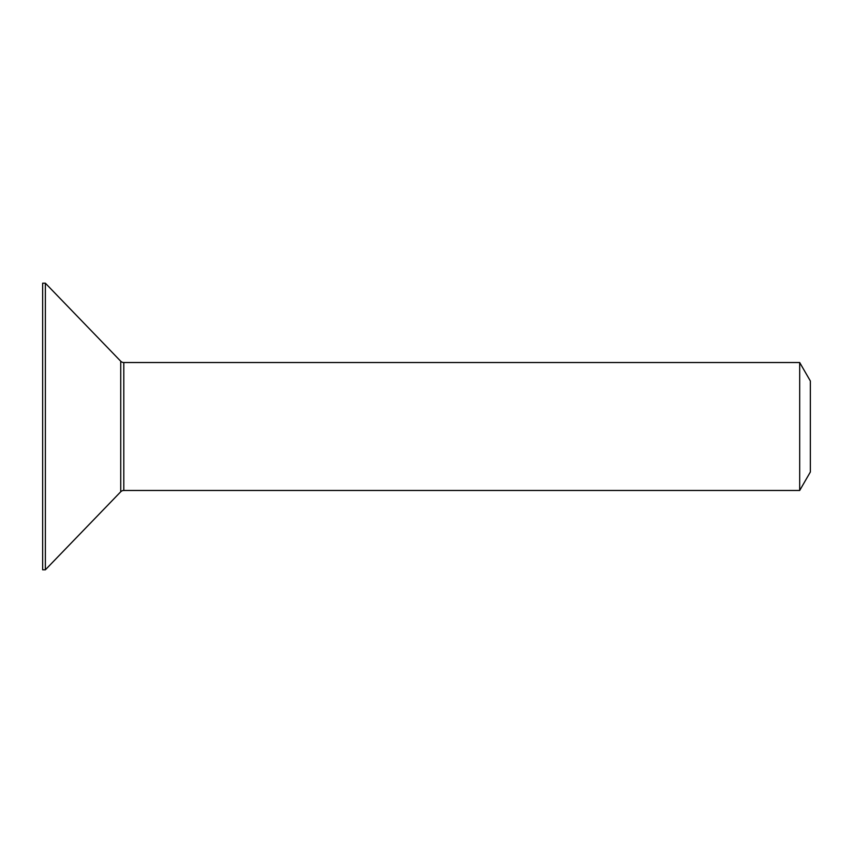 <?xml version="1.0" encoding="UTF-8"?>
<svg xmlns="http://www.w3.org/2000/svg" width="853" height="853" viewBox="0 0 853 853"><rect width="100%" height="100%" fill="white"/><g stroke="black" fill="none" stroke-linecap="round" stroke-linejoin="round"><path stroke-width="1.28" d="M799.687 490.475L810.35 472.008L810.35 380.992L799.687 362.525L799.687 490.475L123.792 490.475A4.265 4.265 0 0 0 120.721 491.776L45.369 569.804L45.369 283.196L120.721 361.224L120.721 491.776M799.687 362.525L123.792 362.525A4.265 4.265 0 0 1 120.721 361.224M45.369 283.196L42.65 283.196L42.65 569.804L45.369 569.804M123.792 362.525L123.792 490.475"/></g></svg>
